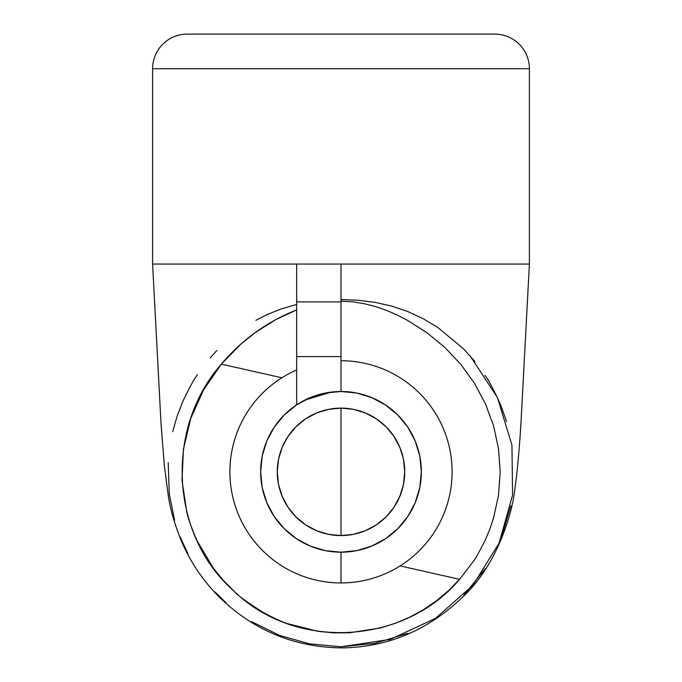 <?xml version="1.0" encoding="UTF-8"?>
<svg xmlns="http://www.w3.org/2000/svg" width="682" height="682" viewBox="0 0 682 682"><rect width="100%" height="100%" fill="white"/><g stroke="black" fill="none" stroke-linecap="round" stroke-linejoin="round"><path stroke-width="1.02" d="M277.276 471.842A63.724 63.724 0 0 1 341 408.117A63.724 63.724 0 0 1 404.724 471.842L403.497 484.271L399.874 496.223L393.983 507.246L386.055 516.896L376.404 524.825L365.382 530.715L353.429 534.338L341 535.566L341 408.117L353.429 409.345L365.382 412.968L376.404 418.859L386.055 426.779L393.983 436.437L399.874 447.452L403.497 459.412L404.724 471.842A63.724 63.724 0 0 1 341 535.566A63.724 63.724 0 0 1 277.276 471.842L278.503 459.412L282.126 447.452L288.017 436.437L295.945 426.779L305.596 418.859L316.618 412.968L328.571 409.345L341 408.117L341 535.566L328.571 534.338L316.618 530.715L305.596 524.825L295.945 516.896L288.017 507.246L282.126 496.223L278.503 484.271L277.276 471.842M152.606 68.729L529.394 68.729A34.629 34.629 0 0 0 494.765 34.1L187.235 34.1A34.629 34.629 0 0 0 152.606 68.729L152.606 264.053L152.606 68.729A34.629 34.629 0 0 1 187.235 34.1L494.765 34.1A34.629 34.629 0 0 1 529.394 68.729L152.606 68.729M529.394 264.053L529.394 68.729L529.394 264.053L341 264.053L529.394 264.053L520.852 425.363C518.678 457.23 516.999 474.416 514.944 488.167C512.642 513.265 497.11 563.434 465.653 594.116C430.129 629.563 388.578 647.491 341 647.9L341 646.775L341 647.9C293.55 647.09 252.766 629.946 218.641 596.46C202.051 579.572 189.323 560.357 180.44 538.823C174.149 522.48 170.116 508.295 168.36 496.257L164.362 465.755L161.003 423.249L152.597 264.053L341 264.053L341 356.584L296.67 356.584L296.67 404.827L296.67 356.584L341 356.584L341 391.494L325.323 393.037L310.25 397.615L296.363 405.04L284.189 415.031L274.198 427.205L266.773 441.092L262.195 456.164L260.652 471.842L262.195 487.519L266.773 502.591L274.198 516.479L284.189 528.652L296.363 538.644L310.25 546.069L325.323 550.638L341 552.19L341 582.948A111.106 111.106 0 0 1 296.67 369.959L296.67 377.76M341 317.036L341 301.188L352.773 301.853L364.376 303.712L375.697 306.619L386.643 310.429L397.205 315.024L407.452 320.31L427.034 332.799L444.928 347.513L460.913 364.495L474.57 383.446L485.541 403.983L493.632 426.02L498.533 448.782L500.187 472.157L498.474 495.507L493.461 518.311L489.702 529.479L485.166 540.272C478.883 552.608 475.115 559.402 473.862 560.647L459.625 579.316L400.129 565.907A111.106 111.106 0 0 0 341 360.735A111.106 111.106 0 0 1 400.129 565.907A111.106 111.106 0 0 1 234.241 502.608A111.106 111.106 0 0 1 281.871 377.777L221.377 364.137L281.871 377.777A111.106 111.106 0 0 1 296.67 369.959L296.67 309.926L275.528 319.773L255.648 332.305L240.942 344.009L221.377 364.137L203.551 389.968L190.764 418.441L183.432 449.037L182.017 480.239L186.646 511.364C187.951 518.005 191.437 527.825 197.089 540.835L213.142 567.867L222.997 580.024L234.079 591.234C237.012 594.883 246.671 601.916 263.039 612.325C273.124 617.815 281.299 621.592 287.557 623.646L317.914 631.31L333.634 632.853L349.372 632.802L380.377 627.994L395.441 623.28L409.856 617.125L423.633 609.555L436.668 600.62L448.671 590.544L459.625 579.316L400.129 565.907A111.106 111.106 0 0 1 341 582.948L341 552.19L356.677 550.638L371.75 546.069L385.637 538.644L397.811 528.652L407.802 516.479L415.227 502.591L419.805 487.519L421.348 471.842A80.348 80.348 0 0 1 341 552.19A80.348 80.348 0 0 1 260.652 471.842A80.348 80.348 0 0 1 341 391.494A80.348 80.348 0 0 1 421.348 471.842L419.805 456.164L415.227 441.092L407.802 427.205L397.811 415.031L385.637 405.04L371.75 397.615L356.677 393.037L341 391.494L341 301.904L296.67 301.904L296.67 356.584L296.67 301.904L341 301.904L341 264.053L296.67 264.053L296.67 301.904L296.67 264.053M296.67 390.633L296.67 404.835M305.033 399.993L331.171 392.099M341 299.56L358.221 300.259L375.262 302.407L391.911 306.158L407.887 311.58L423.198 318.699L437.793 327.462L463.726 349.014L475.03 361.699M485.073 375.475C488.679 380.096 493.947 390.087 500.886 405.449L506.598 421.604M510.818 505.933L501.065 538.712M485.294 568.66L463.82 595.25M407.538 633.365L374.844 643.39L341 646.775L309.671 643.876L279.586 635.419L251.368 621.541M226.236 602.905L214.941 591.874M187.848 553.605L180.346 537.237M174.609 520.332L169.281 493.998L168.207 462.686M172.699 431.706L176.979 416.617L182.537 402.073C189.093 388.203 194.072 379.056 197.482 374.64M209.988 358.059L216.91 350.412M255.869 320.301L267.31 314.496L281.675 308.776L296.67 304.462M459.625 579.316C404.349 644.874 295.911 651.225 234.079 591.234C169.306 534.611 165.24 427.614 221.377 364.137C241.957 339.73 267.046 321.665 296.67 309.926M341 646.775L390.292 639.401L435.517 618.344L472.899 585.275L499.13 543.06L512.566 495.123L511.952 445.082L497.4 397.512L470.213 355.97M308.912 398.186L312.697 396.643M322.842 393.574L326.891 392.747"/></g></svg>
